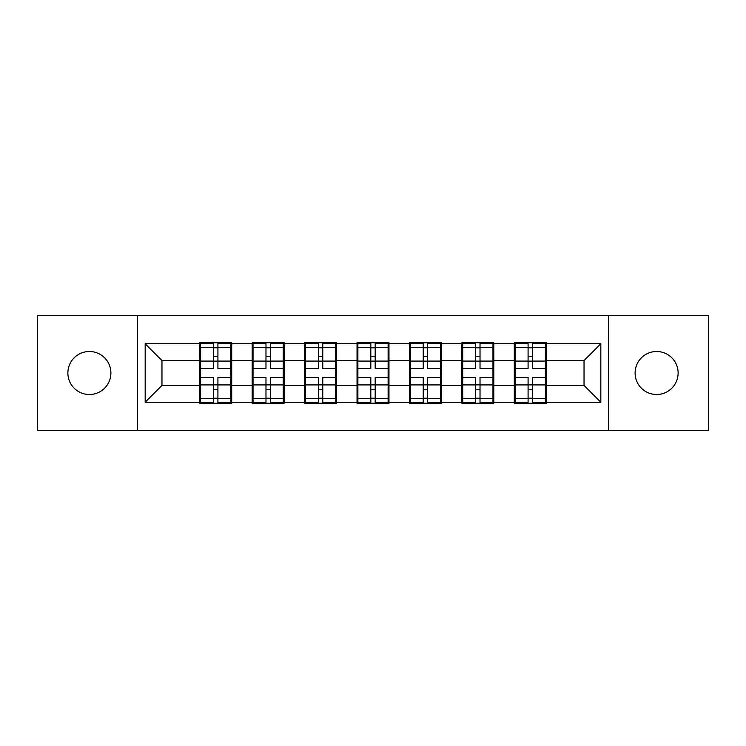 <?xml version="1.0" encoding="UTF-8"?>
<svg xmlns="http://www.w3.org/2000/svg" width="746" height="746" viewBox="0 0 746 746"><rect width="100%" height="100%" fill="white"/><g stroke="black" fill="none" stroke-linecap="round" stroke-linejoin="round"><path stroke-width="1.12" d="M656.611 394.503A21.503 21.503 0 0 1 635.107 373A21.503 21.503 0 0 1 656.611 351.497A21.503 21.503 0 0 1 678.123 373A21.503 21.503 0 0 1 656.611 394.503M89.389 394.503A21.503 21.503 0 0 1 67.877 373A21.503 21.503 0 0 1 89.389 351.497A21.503 21.503 0 0 1 110.893 373A21.503 21.503 0 0 1 89.389 394.503M608.559 430.629L708.7 430.629L708.7 315.371L608.559 315.371L608.559 430.629L137.441 430.629L137.441 315.371L37.3 315.371L37.3 430.629L137.441 430.629M546.231 370.482L545.382 370.482M515.141 370.482L514.302 370.482M514.302 375.518L515.141 375.518M545.382 375.518L546.231 375.518M493.805 370.482L492.966 370.482M462.725 370.482L461.886 370.482M461.886 375.518L462.725 375.518M492.966 375.518L493.805 375.518M441.38 370.482L440.541 370.482M410.3 370.482L409.461 370.482M409.461 375.518L410.3 375.518M440.541 375.518L441.38 375.518M388.964 370.482L388.125 370.482M357.875 370.482L357.036 370.482M357.036 375.518L357.875 375.518M388.125 375.518L388.964 375.518M336.539 370.482L335.7 370.482M305.459 370.482L304.62 370.482M304.62 375.518L305.459 375.518M335.7 375.518L336.539 375.518M284.114 370.482L283.275 370.482M253.034 370.482L252.195 370.482M252.195 375.518L253.034 375.518M283.275 375.518L284.114 375.518M608.559 315.371L137.441 315.371M584.034 385.43L584.034 360.57L546.231 360.57L546.231 385.43L584.034 385.43L600.828 402.234L600.828 343.766L546.231 343.766L546.231 342.759L514.302 342.759L514.302 360.57L493.805 360.57L493.805 385.43L514.302 385.43L514.302 360.57M600.828 402.234L546.231 402.234L546.231 403.241L514.302 403.241L514.302 402.234L493.805 402.234L493.805 403.241L461.886 403.241L461.886 402.234L441.38 402.234L441.38 403.241L409.461 403.241L409.461 402.234L388.964 402.234L388.964 403.241L357.036 403.241L357.036 402.234L336.539 402.234L336.539 403.241L304.62 403.241L304.62 402.234L284.114 402.234L284.114 403.241L252.195 403.241L252.195 402.234L231.698 402.234L231.698 403.241L199.769 403.241L199.769 402.234L145.172 402.234L145.172 343.766L199.769 343.766L199.769 360.57L161.966 360.57L161.966 385.43L199.769 385.43L199.769 360.57M514.302 343.766L493.805 343.766L493.805 342.759L461.886 342.759L461.886 343.766L441.38 343.766L441.38 342.759L409.461 342.759L409.461 343.766L388.964 343.766L388.964 342.759L357.036 342.759L357.036 343.766L336.539 343.766L336.539 342.759L304.62 342.759L304.62 343.766L284.114 343.766L284.114 342.759L252.195 342.759L252.195 343.766L231.698 343.766L231.698 342.759L199.769 342.759L199.769 343.766M514.302 385.43L514.302 402.234M493.805 385.43L493.805 402.234M493.805 343.766L493.805 360.57M441.38 385.43L461.886 385.43L461.886 360.57L441.38 360.57L441.38 402.234M461.886 385.43L461.886 402.234M461.886 343.766L461.886 360.57M441.38 343.766L441.38 360.57M388.964 385.43L409.461 385.43L409.461 360.57L388.964 360.57L388.964 402.234M409.461 385.43L409.461 402.234M409.461 343.766L409.461 360.57M388.964 343.766L388.964 360.57M336.539 385.43L357.036 385.43L357.036 360.57L336.539 360.57L336.539 402.234M357.036 385.43L357.036 402.234M357.036 343.766L357.036 360.57M336.539 343.766L336.539 360.57M284.114 385.43L304.62 385.43L304.62 360.57L284.114 360.57L284.114 402.234M304.62 385.43L304.62 402.234M304.62 343.766L304.62 360.57M284.114 343.766L284.114 360.57M231.698 385.43L252.195 385.43L252.195 360.57L231.698 360.57L231.698 402.234M252.195 385.43L252.195 402.234M252.195 343.766L252.195 360.57M231.698 343.766L231.698 360.57M231.698 370.482L230.859 370.482M200.618 370.482L199.769 370.482M199.769 375.518L200.618 375.518M230.859 375.518L231.698 375.518M199.769 385.43L199.769 402.234M161.966 385.43L145.172 402.234M145.172 343.766L161.966 360.57M546.231 385.43L546.231 402.234M546.231 343.766L546.231 360.57M600.828 343.766L584.034 360.57M230.859 377.532L230.859 402.402L217.916 402.402L217.916 377.532L230.859 377.532L230.859 343.598L217.916 343.598L217.916 347.291L230.859 347.291M200.618 361.083L213.552 361.083L213.552 343.598L200.618 343.598L200.618 377.532L213.552 377.532L213.552 402.402L200.618 402.402L200.618 398.709L213.552 398.709M213.552 356.224L217.916 356.224M217.916 347.795L213.552 347.795M213.552 361.12L217.916 361.12M213.552 361.083L213.552 368.468L200.618 368.468M200.618 347.291L213.552 347.291M213.552 384.88L217.916 384.88M213.552 398.205L217.916 398.205M213.552 389.776L217.916 389.776M200.618 377.532L200.618 398.709M217.916 398.709L230.859 398.709M217.916 347.291L217.916 368.468L230.859 368.468M283.275 377.532L283.275 402.402L270.341 402.402L270.341 377.532L283.275 377.532L283.275 343.598L270.341 343.598L270.341 347.291L283.275 347.291M253.034 361.083L265.977 361.083L265.977 343.598L253.034 343.598L253.034 377.532L265.977 377.532L265.977 402.402L253.034 402.402L253.034 398.709L265.977 398.709M265.977 356.224L270.341 356.224M270.341 347.795L265.977 347.795M265.977 361.12L270.341 361.12M265.977 361.083L265.977 368.468L253.034 368.468M253.034 347.291L265.977 347.291M265.977 384.88L270.341 384.88M265.977 398.205L270.341 398.205M265.977 389.776L270.341 389.776M253.034 377.532L253.034 398.709M270.341 398.709L283.275 398.709M270.341 347.291L270.341 368.468L283.275 368.468M335.7 377.532L335.7 402.402L322.766 402.402L322.766 377.532L335.7 377.532L335.7 343.598L322.766 343.598L322.766 347.291L335.7 347.291M305.459 361.083L318.393 361.083L318.393 343.598L305.459 343.598L305.459 377.532L318.393 377.532L318.393 402.402L305.459 402.402L305.459 398.709L318.393 398.709M318.393 356.224L322.766 356.224M322.766 347.795L318.393 347.795M318.393 361.12L322.766 361.12M318.393 361.083L318.393 368.468L305.459 368.468M305.459 347.291L318.393 347.291M318.393 384.88L322.766 384.88M318.393 398.205L322.766 398.205M318.393 389.776L322.766 389.776M305.459 377.532L305.459 398.709M322.766 398.709L335.7 398.709M322.766 347.291L322.766 368.468L335.7 368.468M388.125 377.532L388.125 402.402L375.182 402.402L375.182 377.532L388.125 377.532L388.125 343.598L375.182 343.598L375.182 347.291L388.125 347.291M357.875 361.083L370.818 361.083L370.818 343.598L357.875 343.598L357.875 377.532L370.818 377.532L370.818 402.402L357.875 402.402L357.875 398.709L370.818 398.709M370.818 356.224L375.182 356.224M375.182 347.795L370.818 347.795M370.818 361.12L375.182 361.12M370.818 361.083L370.818 368.468L357.875 368.468M357.875 347.291L370.818 347.291M370.818 384.88L375.182 384.88M370.818 398.205L375.182 398.205M370.818 389.776L375.182 389.776M357.875 377.532L357.875 398.709M375.182 398.709L388.125 398.709M375.182 347.291L375.182 368.468L388.125 368.468M440.541 377.532L440.541 402.402L427.607 402.402L427.607 377.532L440.541 377.532L440.541 343.598L427.607 343.598L427.607 347.291L440.541 347.291M410.3 361.083L423.234 361.083L423.234 343.598L410.3 343.598L410.3 377.532L423.234 377.532L423.234 402.402L410.3 402.402L410.3 398.709L423.234 398.709M423.234 356.224L427.607 356.224M427.607 347.795L423.234 347.795M423.234 361.12L427.607 361.12M423.234 361.083L423.234 368.468L410.3 368.468M410.3 347.291L423.234 347.291M423.234 384.88L427.607 384.88M423.234 398.205L427.607 398.205M423.234 389.776L427.607 389.776M410.3 377.532L410.3 398.709M427.607 398.709L440.541 398.709M427.607 347.291L427.607 368.468L440.541 368.468M492.966 377.532L492.966 402.402L480.023 402.402L480.023 377.532L492.966 377.532L492.966 343.598L480.023 343.598L480.023 347.291L492.966 347.291M462.725 361.083L475.659 361.083L475.659 343.598L462.725 343.598L462.725 377.532L475.659 377.532L475.659 402.402L462.725 402.402L462.725 398.709L475.659 398.709M475.659 356.224L480.023 356.224M480.023 347.795L475.659 347.795M475.659 361.12L480.023 361.12M475.659 361.083L475.659 368.468L462.725 368.468M462.725 347.291L475.659 347.291M475.659 384.88L480.023 384.88M475.659 398.205L480.023 398.205M475.659 389.776L480.023 389.776M462.725 377.532L462.725 398.709M480.023 398.709L492.966 398.709M480.023 347.291L480.023 368.468L492.966 368.468M545.382 377.532L545.382 402.402L532.448 402.402L532.448 377.532L545.382 377.532L545.382 343.598L532.448 343.598L532.448 347.291L545.382 347.291M515.141 361.083L528.084 361.083L528.084 343.598L515.141 343.598L515.141 377.532L528.084 377.532L528.084 402.402L515.141 402.402L515.141 398.709L528.084 398.709M528.084 356.224L532.448 356.224M532.448 347.795L528.084 347.795M528.084 361.12L532.448 361.12M528.084 361.083L528.084 368.468L515.141 368.468M515.141 347.291L528.084 347.291M528.084 384.88L532.448 384.88M528.084 398.205L532.448 398.205M528.084 389.776L532.448 389.776M515.141 377.532L515.141 398.709M532.448 398.709L545.382 398.709M532.448 347.291L532.448 368.468L545.382 368.468M200.618 384.917L213.552 384.917M217.916 384.917L230.859 384.917M217.916 361.083L230.859 361.083M253.034 384.917L265.977 384.917M270.341 384.917L283.275 384.917M270.341 361.083L283.275 361.083M305.459 384.917L318.393 384.917M322.766 384.917L335.7 384.917M322.766 361.083L335.7 361.083M357.875 384.917L370.818 384.917M375.182 384.917L388.125 384.917M375.182 361.083L388.125 361.083M410.3 384.917L423.234 384.917M427.607 384.917L440.541 384.917M427.607 361.083L440.541 361.083M462.725 384.917L475.659 384.917M480.023 384.917L492.966 384.917M480.023 361.083L492.966 361.083M515.141 384.917L528.084 384.917M532.448 384.917L545.382 384.917M532.448 361.083L545.382 361.083"/></g></svg>
